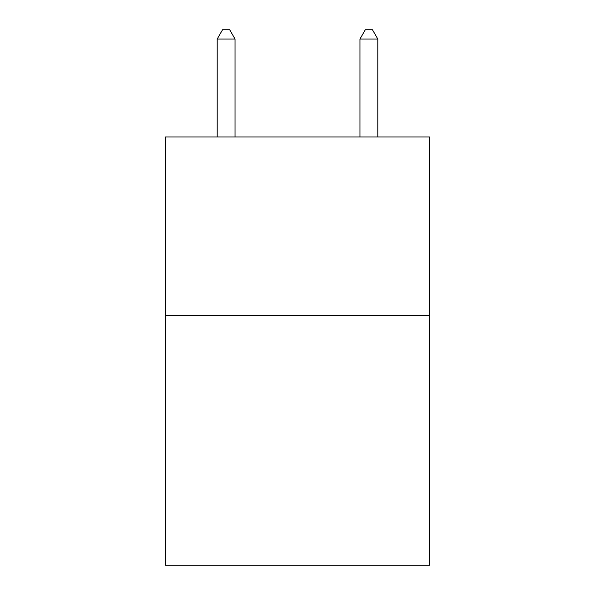 <?xml version="1.0" encoding="UTF-8"?>
<svg xmlns="http://www.w3.org/2000/svg" width="595" height="595" viewBox="0 0 595 595"><rect width="100%" height="100%" fill="white"/><g stroke="black" fill="none" stroke-linecap="round" stroke-linejoin="round"><path stroke-width="0.89" d="M429.553 315.417L429.553 565.25L165.447 565.25L165.447 136.962L429.553 136.962L429.553 315.417L165.447 315.417M235.04 136.962L235.04 39.032L217.197 39.032L217.197 136.962M217.197 39.032L222.552 29.75L229.685 29.75L235.04 39.032M377.803 136.962L377.803 39.032L359.96 39.032L359.96 136.962M359.96 39.032L365.315 29.75L372.448 29.75L377.803 39.032"/></g></svg>
